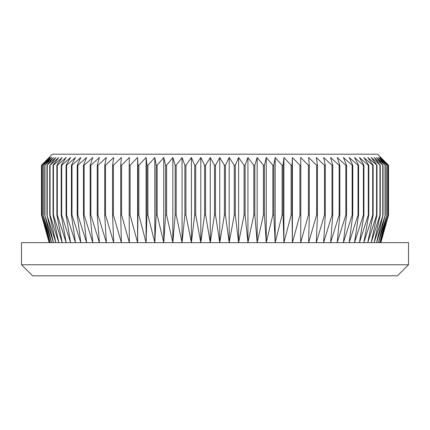 <?xml version="1.0" encoding="UTF-8"?>
<svg xmlns="http://www.w3.org/2000/svg" width="430" height="430" viewBox="0 0 430 430"><rect width="100%" height="100%" fill="white"/><g stroke="black" fill="none" stroke-linecap="round" stroke-linejoin="round"><path stroke-width="0.64" d="M49.144 157.504L52.46 154.187L377.54 154.187L388.543 165.244L380.588 157.504L388.005 165.244L379.776 157.504L386.903 165.244L378.427 157.504L385.242 165.244L376.546 157.504L383.028 165.244L374.138 157.504L380.26 165.244L371.214 157.504L376.959 165.244L367.774 157.504L373.127 165.244L372.692 165.244L363.839 157.504L368.779 165.244L368.29 165.244L359.421 157.504L363.93 165.244L363.388 165.244L354.53 157.504L358.593 165.244L358.007 165.244L349.181 157.504L352.788 165.244L352.154 165.244L343.398 157.504L346.537 165.244L345.854 165.244L337.195 157.504L339.856 165.244L339.13 165.244L330.595 157.504L332.766 165.244L331.998 165.244L323.613 157.504L325.295 165.244L324.483 165.244L316.281 157.504L317.458 165.244L316.614 165.244L308.616 157.504L309.294 165.244L308.412 165.244L300.651 157.504L300.817 165.244L299.909 165.244L292.4 157.504L292.061 165.244L291.126 165.244L283.902 157.504L283.058 165.244L282.096 165.244L275.173 157.504L273.829 165.244L272.846 165.244L266.251 157.504L264.407 165.244L263.407 165.244L257.161 157.504L254.829 165.244L253.813 165.244L247.938 157.504L245.116 165.244L244.089 165.244L238.602 157.504L235.307 165.244L234.269 165.244L229.195 157.504L225.433 165.244L224.39 165.244L219.735 157.504L215.521 165.244L214.479 165.244L210.265 157.504L205.61 165.244L204.567 165.244L200.805 157.504L195.731 165.244L194.693 165.244L191.398 157.504L185.91 165.244L184.884 165.244L182.062 157.504L176.187 165.244L175.171 165.244L172.838 157.504L166.593 165.244L165.593 165.244L163.749 157.504L157.154 165.244L156.171 165.244L154.827 157.504L147.904 165.244L146.942 165.244L146.098 157.504L138.874 165.244L137.939 165.244L137.6 157.504L130.091 165.244L129.183 165.244L129.349 157.504L121.588 165.244L120.706 165.244L121.384 157.504L113.386 165.244L112.542 165.244L113.719 157.504L105.517 165.244L104.705 165.244L106.387 157.504L98.002 165.244L97.234 165.244L99.405 157.504L90.87 165.244L90.144 165.244L92.805 157.504L84.146 165.244L83.463 165.244L86.602 157.504L77.846 165.244L77.212 165.244L80.819 157.504L71.993 165.244L71.407 165.244L75.47 157.504L66.612 165.244L66.07 165.244L70.579 157.504L61.71 165.244L61.221 165.244L66.161 157.504L57.308 165.244L56.873 165.244L62.226 157.504L53.422 165.244L53.041 165.244L58.786 157.504L50.063 165.244L55.862 157.504L46.972 165.244L53.454 157.504L44.758 165.244L51.573 157.504L43.097 165.244L50.224 157.504L41.995 165.244L49.412 157.504L41.457 165.244L49.144 157.504L41.457 165.244L41.457 215L41.49 165.244M41.49 215L49.412 242.644L41.995 215L50.224 242.644L43.097 215L51.573 242.644L44.758 215L53.454 242.644L46.972 215L55.862 242.644L49.74 215L50.063 215L58.786 242.644L53.041 215L53.422 215L62.226 242.644L56.873 215L57.308 215L66.161 242.644L61.221 215L61.71 215L70.579 242.644L66.07 215L66.612 215L75.47 242.644L71.407 215L71.993 215L80.819 242.644L77.212 215L77.846 215L86.602 242.644L83.463 215L84.146 215L92.805 242.644L90.144 215L90.87 215L99.405 242.644L97.234 215L98.002 215L106.387 242.644L104.705 215L105.517 215L113.719 242.644L112.542 215L113.386 215L121.384 242.644L120.706 215L121.588 215L129.349 242.644L129.183 215L130.091 215L137.6 242.644L137.939 215L138.874 215L146.098 242.644L146.942 215L147.904 215L154.827 242.644L156.171 215L157.154 215L163.749 242.644L165.593 215L166.593 215L172.838 242.644L175.171 215L176.187 215L182.062 242.644L184.884 215L185.91 215L191.398 242.644L194.693 215L195.731 215L200.805 242.644L204.567 215L205.61 215L210.265 242.644L214.479 215L215.521 215L219.735 242.644L224.39 215L225.433 215L229.195 242.644L234.269 215L235.307 215L238.602 242.644L244.089 215L245.116 215L247.938 242.644L253.813 215L254.829 215L257.161 242.644L263.407 215L264.407 215L266.251 242.644L272.846 215L273.829 215L275.173 242.644L282.096 215L283.058 215L283.902 242.644L291.126 215L292.061 215L292.4 242.644L299.909 215L300.817 215L300.651 242.644L308.412 215L309.294 215L308.616 242.644L316.614 215L317.458 215L316.281 242.644L324.483 215L325.295 215L323.613 242.644L331.998 215L332.766 215L330.595 242.644L339.13 215L339.856 215L337.195 242.644L345.854 215L346.537 215L343.398 242.644L352.154 215L352.788 215L349.181 242.644L358.007 215L358.593 215L354.53 242.644L363.388 215L363.93 215L359.421 242.644L368.29 215L368.779 215L363.839 242.644L372.692 215L373.127 215L367.774 242.644L376.578 215L376.959 215L371.214 242.644L379.937 215L380.26 215L374.138 242.644L383.028 215L376.546 242.644L385.242 215L378.427 242.644L386.903 215L379.776 242.644L388.005 215L380.588 242.644L388.543 215L380.856 242.644L388.543 215L388.543 165.244L380.856 157.504M408.5 264.756L397.444 275.813L32.556 275.813L21.5 264.756L408.5 264.756L408.5 242.644L21.5 242.644L21.5 264.756M388.51 215L388.51 165.244M388.005 215L388.005 165.244M387.914 215L387.914 165.244M386.903 215L386.903 165.244M386.753 215L386.753 165.244M385.242 215L385.242 165.244M385.033 215L385.033 165.244M383.028 215L383.028 165.244M382.759 215L382.759 165.244M380.26 215L380.26 165.244M379.937 215L379.937 165.244M376.959 215L376.959 165.244M376.578 215L376.578 165.244M373.127 215L373.127 165.244M372.692 215L372.692 165.244M368.779 215L368.779 165.244M368.29 215L368.29 165.244M363.93 215L363.93 165.244M363.388 215L363.388 165.244M358.593 215L358.593 165.244M358.007 215L358.007 165.244M352.788 215L352.788 165.244M352.154 215L352.154 165.244M346.537 215L346.537 165.244M345.854 215L345.854 165.244M339.856 215L339.856 165.244M339.13 215L339.13 165.244M332.766 215L332.766 165.244M331.998 215L331.998 165.244M325.295 215L325.295 165.244M324.483 215L324.483 165.244M317.458 215L317.458 165.244M316.614 215L316.614 165.244M309.294 215L309.294 165.244M308.412 215L308.412 165.244M300.817 215L300.817 165.244M299.909 215L299.909 165.244M292.061 215L292.061 165.244M291.126 215L291.126 165.244M283.058 215L283.058 165.244M282.096 215L282.096 165.244M273.829 215L273.829 165.244M272.846 215L272.846 165.244M264.407 215L264.407 165.244M263.407 215L263.407 165.244M254.829 215L254.829 165.244M253.813 215L253.813 165.244M245.116 215L245.116 165.244M244.089 215L244.089 165.244M235.307 215L235.307 165.244M234.269 215L234.269 165.244M225.433 215L225.433 165.244M224.39 215L224.39 165.244M215.521 215L215.521 165.244M214.479 215L214.479 165.244M205.61 215L205.61 165.244M204.567 215L204.567 165.244M195.731 215L195.731 165.244M194.693 215L194.693 165.244M185.91 215L185.91 165.244M184.884 215L184.884 165.244M176.187 215L176.187 165.244M175.171 215L175.171 165.244M166.593 215L166.593 165.244M165.593 215L165.593 165.244M157.154 215L157.154 165.244M156.171 215L156.171 165.244M147.904 215L147.904 165.244M146.942 215L146.942 165.244M138.874 215L138.874 165.244M137.939 215L137.939 165.244M130.091 215L130.091 165.244M129.183 215L129.183 165.244M121.588 215L121.588 165.244M120.706 215L120.706 165.244M113.386 215L113.386 165.244M112.542 215L112.542 165.244M105.517 215L105.517 165.244M104.705 215L104.705 165.244M98.002 215L98.002 165.244M97.234 215L97.234 165.244M90.87 215L90.87 165.244M90.144 215L90.144 165.244M84.146 215L84.146 165.244M83.463 215L83.463 165.244M77.846 215L77.846 165.244M77.212 215L77.212 165.244M71.993 215L71.993 165.244M71.407 215L71.407 165.244M66.612 215L66.612 165.244M66.07 215L66.07 165.244M61.71 215L61.71 165.244M61.221 215L61.221 165.244M57.308 215L57.308 165.244M56.873 215L56.873 165.244M53.422 215L53.422 165.244M53.041 215L53.041 165.244M50.063 215L50.063 165.244M49.74 215L49.74 165.244M47.241 215L47.241 165.244M46.972 215L46.972 165.244M44.967 215L44.967 165.244M44.758 215L44.758 165.244M43.247 215L43.247 165.244M43.097 215L43.097 165.244M42.086 215L42.086 165.244M41.995 215L41.995 165.244M41.457 215L49.144 242.644L41.457 215M137.6 242.644L137.6 157.504M146.098 242.644L146.098 157.504M154.827 242.644L154.827 157.504M163.749 242.644L163.749 157.504M172.838 242.644L172.838 157.504M182.062 242.644L182.062 157.504M191.398 242.644L191.398 157.504M200.805 242.644L200.805 157.504M210.265 242.644L210.265 157.504M219.735 242.644L219.735 157.504M229.195 242.644L229.195 157.504M238.602 242.644L238.602 157.504M247.938 242.644L247.938 157.504M257.161 242.644L257.161 157.504M266.251 242.644L266.251 157.504M275.173 242.644L275.173 157.504M283.902 242.644L283.902 157.504M292.4 242.644L292.4 157.504"/></g></svg>
